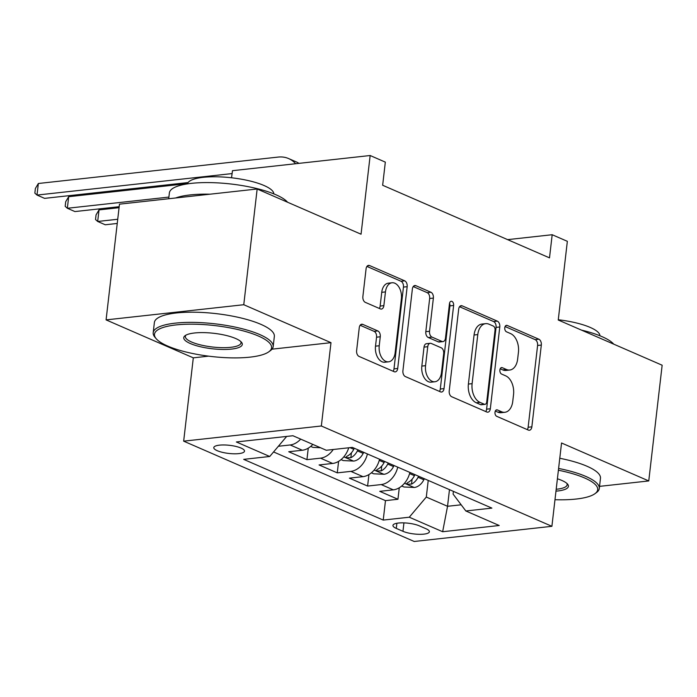 <?xml version="1.0" encoding="UTF-8"?>
<svg xmlns="http://www.w3.org/2000/svg" width="697" height="697" viewBox="0 0 697 697"><rect width="100%" height="100%" fill="white"/><g stroke="black" fill="none" stroke-linecap="round" stroke-linejoin="round"><path stroke-width="1.05" d="M495.001 412.232A3.319 2.1 83.7 0 0 496.717 416.318L528.352 430.084A4.74 2.997 83.7 0 0 529.398 430.258A4.74 2.997 83.7 0 0 531.855 426.834L541.316 345.059A4.74 2.997 83.7 0 0 538.868 339.212L507.233 325.447A3.319 2.1 83.7 0 0 506.501 325.333A3.319 2.1 83.7 0 0 504.776 327.721A3.319 2.1 83.7 0 0 506.492 331.807L510.587 333.593A15.177 9.592 83.7 0 1 518.437 352.281L517.644 359.094A15.177 9.592 83.7 0 1 509.777 370.029A15.177 9.592 83.7 0 1 506.431 369.488L502.337 367.702A3.319 2.1 83.7 0 0 501.613 367.589A3.319 2.1 83.7 0 0 499.888 369.976A3.319 2.1 83.7 0 0 501.605 374.062L505.7 375.849A15.177 9.592 83.7 0 1 513.55 394.528L512.757 401.35A15.177 9.592 83.7 0 1 504.889 412.284A15.177 9.592 83.7 0 1 501.544 411.744L497.449 409.958A3.319 2.1 83.7 0 0 496.717 409.836A3.319 2.1 83.7 0 0 495.001 412.232M217.237 450.689A15.456 4.077 -173.4 0 0 234.079 453.799A15.456 4.077 -173.4 0 0 244.499 451.159A15.456 4.077 -173.4 0 0 241.049 448.066A15.456 4.077 -173.4 0 0 224.216 444.965A15.456 4.077 -173.4 0 0 213.787 447.605A15.456 4.077 -173.4 0 0 217.237 450.689M362.78 324.393A4.74 2.997 83.7 0 0 361.734 324.227A4.74 2.997 83.7 0 0 359.269 327.642L356.62 350.591A4.74 2.997 83.7 0 0 359.068 356.428L394.206 371.719A4.74 2.997 83.7 0 0 395.251 371.884A4.74 2.997 83.7 0 0 397.708 368.469L407.17 286.685A4.74 2.997 83.7 0 0 404.722 280.847L369.584 265.557A4.74 2.997 83.7 0 0 368.539 265.383A4.74 2.997 83.7 0 0 366.082 268.807L362.876 296.521A4.74 2.997 83.7 0 0 365.324 302.359L380.362 308.902A4.74 2.997 83.7 0 0 381.407 309.076A4.74 2.997 83.7 0 0 383.864 305.652L385.458 291.912A12.685 8.015 83.7 0 1 392.036 282.764A12.685 8.015 83.7 0 1 401.385 298.839L395.155 352.682A12.685 8.015 83.7 0 1 388.577 361.821A12.685 8.015 83.7 0 1 379.229 345.747L380.266 336.773A4.74 2.997 83.7 0 0 377.818 330.936L362.78 324.393L360.75 324.619M599.533 486.367L648.759 480.939L662.15 365.219L558.245 320.01L567.349 241.319L552.181 234.723L549.506 257.864L382.653 185.263L385.328 162.122L370.159 155.518L232.484 170.687L231.526 177.779M271.996 349.171L330.988 342.671L243.767 304.72L257.158 189L361.055 234.209L370.159 155.518M330.988 342.671L321.343 425.989L551.902 526.313L414.227 541.482L183.668 441.157L321.343 425.989M648.759 480.939L561.547 442.996L551.902 526.313M449.225 390.886A4.74 2.997 83.7 0 0 451.673 396.724L486.811 412.014A4.74 2.997 83.7 0 0 487.856 412.18A4.74 2.997 83.7 0 0 490.322 408.764L499.784 326.98A4.74 2.997 83.7 0 0 497.327 321.143L462.189 305.852A4.74 2.997 83.7 0 0 461.144 305.687A4.74 2.997 83.7 0 0 458.687 309.102L449.225 390.886M440.513 391.862L405.375 376.572A4.74 2.997 83.7 0 1 402.918 370.734L412.38 288.95A4.74 2.997 83.7 0 1 414.846 285.535A4.74 2.997 83.7 0 1 415.891 285.7L430.929 292.252A4.74 2.997 83.7 0 1 433.377 298.089L429.544 331.258A4.74 2.997 83.7 0 0 431.992 337.095L441.968 341.434A4.74 2.997 83.7 0 0 443.013 341.6A4.74 2.997 83.7 0 0 445.47 338.184L449.469 303.657A3.319 2.1 83.7 0 1 451.186 301.261A3.319 2.1 83.7 0 1 453.634 305.469L444.015 388.612A4.74 2.997 83.7 0 1 441.558 392.036A4.74 2.997 83.7 0 1 440.513 391.862M243.767 304.72L106.083 319.888L119.475 204.169L257.158 189M300.686 439.119A19.324 14.079 113.5 0 1 290.179 444.965L302.315 450.245L288.732 451.743L306.933 459.663L308.266 448.154M333.253 449.487A19.324 14.079 113.5 0 1 320.515 458.164L332.652 463.453L319.069 464.943L337.27 472.862L338.603 461.353M367.406 453.947A19.324 14.079 113.5 0 1 350.852 471.372L362.989 476.652L349.406 478.142L367.607 486.062L381.189 484.572A19.324 14.079 -66.5 0 0 397.743 467.147M368.94 474.552L367.607 486.062M426.033 528.762L419.359 525.86A14.977 3.947 -173.4 0 0 403.049 522.855A14.977 3.947 -173.4 0 0 392.951 525.407A14.977 3.947 -173.4 0 0 396.288 528.404L402.962 531.306A14.977 3.947 -173.4 0 0 419.28 534.311A14.977 3.947 -173.4 0 0 429.378 531.759A14.977 3.947 -173.4 0 0 426.033 528.762M286.676 436.427L269.73 456.491L243.68 459.358L383.228 520.075L409.278 517.209L426.303 497.057L428.228 480.407M269.73 456.491L236.361 441.968L292.923 435.738L326.292 450.262L352.333 447.387L491.882 508.113L465.84 510.979L499.209 525.503L442.647 531.733L409.278 517.209M273.572 451.944L385.476 500.638L397.943 499.261L379.743 491.341L393.326 489.852A19.324 14.079 -66.5 0 0 409.88 472.427M350.852 471.372L337.27 472.862M320.515 458.164L306.933 459.663M290.179 444.965L278.364 446.272M426.303 497.057L447.544 506.292L461.17 504.794M449.469 489.651L447.544 506.292L442.647 531.733M453.416 491.368L453.094 494.103L465.84 510.979M106.083 319.888L193.304 357.84L183.668 441.157M552.181 234.723L507.599 239.637M399.276 487.761L397.943 499.261M385.476 500.638L383.228 520.075M362.989 476.652A19.324 14.079 -66.5 0 0 379.543 459.227M332.652 463.453A19.324 14.079 -66.5 0 0 348.727 447.788M302.315 450.245A19.324 14.079 -66.5 0 0 312.822 444.398M193.304 357.84L208.586 356.158M495.314 411.056L497.824 412.154A15.177 9.592 83.7 0 0 501.169 412.694L504.889 412.284M509.777 370.029L506.057 370.438A15.177 9.592 83.7 0 1 502.711 369.898L500.202 368.8M527.298 429.622A4.74 2.997 83.7 0 0 528.134 427.252L537.596 345.468A4.74 2.997 83.7 0 0 535.148 339.631L505.09 326.544M485.757 411.552A4.74 2.997 83.7 0 0 486.593 409.174L496.064 327.39A4.74 2.997 83.7 0 0 493.607 321.552L459.532 306.724M484.276 404.225A3.319 2.1 83.7 0 0 485.007 404.347A3.319 2.1 83.7 0 0 486.724 401.951L495.036 330.169A3.319 2.1 83.7 0 0 493.319 326.074L488.998 324.201A15.177 9.592 83.7 0 0 485.652 323.652A15.177 9.592 83.7 0 0 477.785 334.595L472.113 383.664A15.177 9.592 83.7 0 0 479.954 402.343L484.276 404.225L480.555 404.635A3.319 2.1 83.7 0 0 481.287 404.757L485.007 404.347M485.652 323.652L481.932 324.061A15.177 9.592 83.7 0 0 474.065 335.004L477.785 334.595M480.555 404.635L476.234 402.753A15.177 9.592 83.7 0 1 468.393 384.073L474.065 335.004M413.225 286.58L427.2 292.662L430.929 292.252M443.013 341.6L439.293 342.018A4.74 2.997 83.7 0 1 438.247 341.844L428.272 337.505A4.74 2.997 83.7 0 1 425.815 331.667L429.657 298.499A4.74 2.997 83.7 0 0 427.2 292.662M439.45 391.4A4.74 2.997 83.7 0 0 440.295 389.022L449.913 305.878A3.319 2.1 83.7 0 0 449.521 303.282M425.553 365.672A12.685 8.015 83.7 0 0 434.911 381.747A12.685 8.015 83.7 0 0 441.489 372.599L443.684 353.632A4.74 2.997 83.7 0 0 441.227 347.794L431.251 343.455A4.74 2.997 83.7 0 0 430.215 343.281A4.74 2.997 83.7 0 0 427.749 346.705L425.553 365.672L421.833 366.082A12.685 8.015 83.7 0 0 431.19 382.156L434.911 381.747M430.215 343.281L426.486 343.691A4.74 2.997 83.7 0 0 424.029 347.115L427.749 346.705M421.833 366.082L424.029 347.115M388.577 361.821L384.857 362.231A12.685 8.015 83.7 0 1 375.509 346.156L376.546 337.191A4.74 2.997 83.7 0 0 374.089 331.345L360.114 325.264M392.036 282.764L388.316 283.182A12.685 8.015 83.7 0 0 381.738 292.322L385.458 291.912M379.299 308.44A4.74 2.997 83.7 0 0 380.144 306.061L381.738 292.322M393.143 371.257A4.74 2.997 83.7 0 0 393.988 368.879L403.45 287.094A4.74 2.997 83.7 0 0 401.002 281.257L366.927 266.428M401.725 486.009L403.955 486.985L414.427 487.482A12.799 9.331 -66.5 0 0 423.837 479.771L424.36 478.726M414.95 474.631L414.436 475.685A12.799 9.331 113.5 0 1 407.884 482.507L406.769 483.439L407.614 484.171L411.526 484.093A12.799 9.331 -66.5 0 0 418.069 477.271L418.592 476.217M554.978 499.705A58.931 15.543 -173.4 0 0 594.968 493.676A58.931 15.543 -173.4 0 0 584.539 477.933A58.931 15.543 -173.4 0 0 558.393 470.231M558.593 468.445A60.386 15.926 6.6 0 1 585.82 476.426A60.386 15.926 6.6 0 1 599.289 488.492A60.386 15.926 6.6 0 1 596.501 492.552L594.968 493.676M557.4 478.787A29.466 7.772 6.6 0 1 561.843 480.442A29.466 7.772 6.6 0 1 567.55 484.084A29.466 7.772 6.6 0 1 555.971 491.15M581.437 330.099A60.386 15.926 6.6 0 1 601.99 336.634A60.386 15.926 6.6 0 1 613.708 344.144M558.28 319.749A43.475 11.466 6.6 0 1 590.202 327.424A43.475 11.466 6.6 0 1 599.917 335.771M559.778 458.269A60.386 15.926 6.6 0 1 586.996 466.241A60.386 15.926 6.6 0 1 600.466 478.308L599.289 488.492M556.189 489.277A28.019 7.388 -173.4 0 0 567.14 484.772A28.019 7.388 -173.4 0 0 566.809 483.352M167.629 346.034A58.931 15.543 -173.4 0 0 223.99 357.578A58.931 15.543 -173.4 0 0 268.85 351.776A58.931 15.543 -173.4 0 0 258.421 336.032A58.931 15.543 -173.4 0 0 186.744 324.227A58.931 15.543 -173.4 0 0 156.224 338.742A58.931 15.543 -173.4 0 0 167.629 346.034M156.224 338.742L154.987 337.296A60.386 15.926 6.6 0 1 153.201 332.704A60.386 15.926 6.6 0 1 193.923 322.397A60.386 15.926 6.6 0 1 259.702 334.525A60.386 15.926 6.6 0 1 273.172 346.592A60.386 15.926 6.6 0 1 270.384 350.652L268.85 351.776M190.325 343.534A29.466 7.772 6.6 0 1 185.114 335.666A29.466 7.772 6.6 0 1 207.54 332.765A29.466 7.772 6.6 0 1 235.725 338.533A29.466 7.772 6.6 0 1 241.423 342.183A29.466 7.772 6.6 0 1 226.168 349.441A29.466 7.772 6.6 0 1 190.325 343.534M185.994 335.118A28.019 7.388 -173.4 0 0 185.35 336.424A28.019 7.388 -173.4 0 0 191.605 342.027A28.019 7.388 -173.4 0 0 222.125 347.655A28.019 7.388 -173.4 0 0 241.023 342.872A28.019 7.388 -173.4 0 0 240.692 341.443M168.7 198.75L169.38 192.921A60.386 15.926 6.6 0 1 210.102 182.605A60.386 15.926 6.6 0 1 275.873 194.733A60.386 15.926 6.6 0 1 287.591 202.243M187.458 183.877A43.475 11.466 6.6 0 1 217.333 176.803A43.475 11.466 6.6 0 1 264.085 185.524A43.475 11.466 6.6 0 1 273.799 193.871M153.201 332.704L154.377 322.528A60.386 15.926 6.6 0 1 195.099 312.212A60.386 15.926 6.6 0 1 260.878 324.34A60.386 15.926 6.6 0 1 274.348 336.407L273.172 346.592M175.618 197.983A60.386 15.926 6.6 0 1 209.928 194.202M371.388 472.81L373.618 473.786L384.091 474.282A12.799 9.331 -66.5 0 0 393.5 466.572L394.023 465.526M384.613 461.431L384.099 462.486A12.799 9.331 113.5 0 1 377.547 469.308L376.432 470.24L377.277 470.963L381.189 470.893A12.799 9.331 -66.5 0 0 387.732 464.063L388.255 463.017M341.051 459.611L343.281 460.578L353.754 461.083A12.799 9.331 -66.5 0 0 363.163 453.372L363.686 452.327M354.276 448.232L353.762 449.286A12.799 9.331 113.5 0 1 347.211 456.108L346.095 457.032L346.94 457.763L350.852 457.694A12.799 9.331 -66.5 0 0 357.395 450.863L357.918 449.818M117.732 219.259L97.685 221.472L105.264 224.774L117.244 223.449M99.026 209.902L97.685 221.472L95.524 219.52L96.055 214.894L99.026 209.902L119.065 207.689M310.714 446.411L312.944 447.378L320.507 447.744M168.892 197.085L67.348 208.272L74.927 211.566L119.187 206.695M68.689 196.693L67.348 208.272L65.187 206.321L65.718 201.694L68.689 196.693L187.537 183.607M232.153 173.57L37.011 195.073L44.591 198.366L188.094 182.562M38.352 183.494L37.011 195.073L34.85 193.121L35.381 188.495L38.352 183.494L278.173 157.078A36.227 26.399 113.5 0 1 288.61 158.567A36.227 26.399 113.5 0 1 295.633 163.734M288.61 158.567L296.199 161.87A36.227 26.399 113.5 0 1 298.978 163.359M381.189 484.572L393.326 489.852M403.938 522.872L402.962 531.306M396.889 523.255L396.288 528.404M497.824 412.154L501.544 411.744M500.925 367.859L502.337 367.702M502.711 369.898L506.431 369.488M505.813 325.604L507.233 325.447M535.148 339.631L538.868 339.212M537.596 345.468L541.316 345.059M528.134 427.252L531.855 426.834M496.029 410.115L497.449 409.958M460.159 306.079L462.189 305.852M493.607 321.552L497.327 321.143M496.064 327.39L499.784 326.98M486.593 409.174L490.322 408.764M468.393 384.073L472.113 383.664M476.234 402.753L479.954 402.343M413.861 285.927L415.891 285.7M429.657 298.499L433.377 298.089M425.815 331.667L429.544 331.258M428.272 337.505L431.992 337.095M438.247 341.844L441.968 341.434M449.913 305.878L453.634 305.469M440.295 389.022L444.015 388.612M374.089 331.345L377.818 330.936M376.546 337.191L380.266 336.773M375.509 346.156L379.229 345.747M380.144 306.061L383.864 305.652M367.554 265.784L369.584 265.557M401.002 281.257L404.722 280.847M403.45 287.094L407.17 286.685M393.988 368.879L397.708 368.469M404.487 483.256L414.166 487.473M418.069 477.271L423.837 479.771M409.583 473.577L414.436 475.685M412.093 479.214L411.526 484.093M374.15 470.057L383.829 474.274M387.732 464.063L393.5 466.572M379.246 460.368L384.099 462.486M381.756 466.014L381.189 470.893M343.813 456.857L353.492 461.066M357.395 450.863L363.163 453.372M349.999 447.648L353.762 449.286M351.419 452.815L350.852 457.694"/></g></svg>
